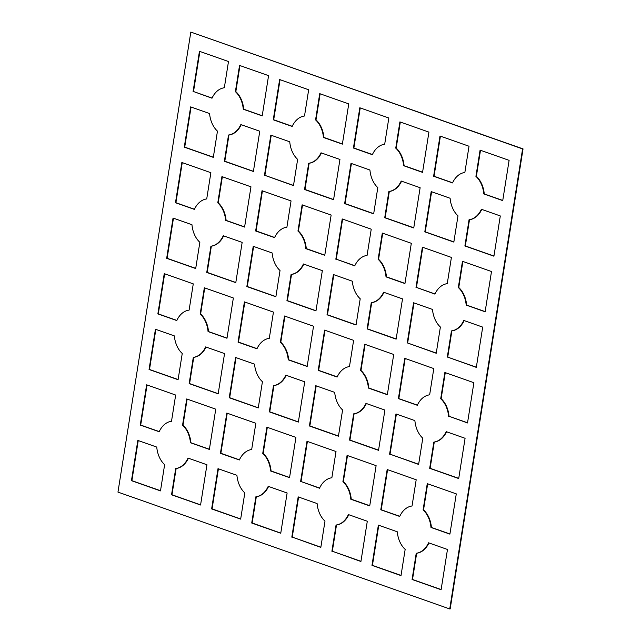 <?xml version="1.0" encoding="UTF-8"?>
<svg xmlns="http://www.w3.org/2000/svg" width="641" height="641" viewBox="0 0 641 641"><rect width="100%" height="100%" fill="white"/><g stroke="black" fill="none" stroke-linecap="round" stroke-linejoin="round"><path stroke-width="0.96" d="M449.734 608.95L450.174 608.926L523.04 148.896L522.591 148.912L449.734 608.95L117.96 492.104L190.826 32.074L523.04 148.896M190.826 32.074L522.591 148.912M445.279 372.629L441.144 398.694A23.749 16.962 -92.7 0 1 449.037 416.273L467.537 422.788M239.958 65.566L235.832 91.631L235.391 91.655L239.542 65.422L268.571 75.646L262.201 115.893L243.284 109.234A23.749 16.962 -92.7 0 0 235.391 91.655M262.225 115.725L243.724 109.21A23.749 16.962 -92.7 0 0 235.832 91.631M267.313 427.331L263.187 453.395L262.738 453.419L266.896 427.178L295.926 437.402L289.548 477.657L270.63 470.999A23.749 16.962 -92.7 0 0 262.738 453.419M289.58 477.489L271.071 470.975A23.749 16.962 -92.7 0 0 263.187 453.395M286.182 375.289A23.749 16.962 -92.7 0 1 273.923 385.594L269.765 411.826L298.385 421.906M351.42 163.511L345.074 203.598L373.687 213.669M462.882 261.456L458.756 287.521L458.315 287.537A23.749 16.962 -92.7 0 1 466.199 305.116L485.125 311.782L491.495 271.528L462.465 261.304L458.315 287.537M485.149 311.614L466.648 305.1A23.749 16.962 -92.7 0 0 458.756 287.521M458.74 478.378L430.119 468.299L434.278 442.066A23.749 16.962 -92.7 0 0 446.537 431.762M227.226 413.213L220.873 453.291L239.422 459.829M316.205 385.858L309.859 425.945L338.472 436.024M333.817 274.685L327.463 314.771L356.075 324.851M365.098 344.393L360.971 370.458L360.53 370.474L364.681 344.241L393.71 354.465L387.34 394.72L368.415 388.061A23.749 16.962 -92.7 0 0 360.53 370.474M387.364 394.552L368.863 388.037A23.749 16.962 -92.7 0 0 360.971 370.458M366.364 403.526A23.749 16.962 -92.7 0 1 354.096 413.83L349.946 440.063L378.559 450.142M204.743 287.913L200.617 313.986L200.176 314.002A23.749 16.962 -92.7 0 1 208.061 331.581L226.986 338.248L233.356 297.993L204.327 287.769L200.176 314.002M227.01 338.079L208.509 331.565A23.749 16.962 -92.7 0 0 200.617 313.986M218.421 468.795L212.075 508.882L240.687 518.962M235.816 282.489L207.203 272.417L211.354 246.176A23.749 16.962 -92.7 0 0 223.613 235.872M187.132 399.095L183.006 425.159L182.565 425.175A23.749 16.962 -92.7 0 1 190.457 442.755L209.375 449.421L215.753 409.166L186.723 398.942L182.565 425.175M209.399 449.253L190.898 442.739A23.749 16.962 -92.7 0 0 183.006 425.159M440.407 136.156L434.053 176.243L452.602 182.773M405.184 358.511L398.838 398.598L417.387 405.128M280.774 533.08L252.161 523L256.312 496.767A23.749 16.962 -92.7 0 0 268.579 486.463M182.26 162.622L175.914 202.708L194.463 209.238M173.463 218.212L167.109 258.291L195.721 268.371M413.774 227.787L385.161 217.716L389.319 191.483A23.749 16.962 -92.7 0 0 401.578 181.171M284.925 316.149L280.79 342.222L280.349 342.238A23.749 16.962 -92.7 0 1 288.242 359.817L307.159 366.484L313.537 326.229L284.508 316.005L280.349 342.238M307.183 366.315L288.682 359.801A23.749 16.962 -92.7 0 0 280.79 342.222M325.011 330.275L318.657 370.354L337.206 376.892M333.6 199.551L304.988 189.48L309.138 163.239A23.749 16.962 -92.7 0 0 321.397 152.935M191.066 107.031L184.72 147.118L213.333 157.197M480.494 150.274L476.367 176.347A23.749 16.962 -92.7 0 1 484.251 193.927L502.76 200.441M360.226 107.92L353.88 148.007L372.421 154.537M280.053 79.684L273.699 119.771L292.248 126.301M218.204 393.662L189.592 383.59L193.742 357.358A23.749 16.962 -92.7 0 0 206.009 347.045M378.775 525.275L372.429 565.354L401.042 575.434M241.224 124.699A23.749 16.962 -92.7 0 1 228.965 135.003L224.807 161.236L253.419 171.315M431.601 191.747L425.247 231.834L453.868 241.905M427.667 483.803L423.541 509.867L423.1 509.891A23.749 16.962 -92.7 0 1 430.984 527.471L449.902 534.129L456.28 493.882L427.251 483.659L423.1 509.891M449.934 533.969L431.425 527.447A23.749 16.962 -92.7 0 0 423.541 509.867M441.128 589.552L412.516 579.472L416.666 553.239A23.749 16.962 -92.7 0 0 428.933 542.935M188.398 458.227A23.749 16.962 -92.7 0 1 176.139 468.531L171.98 494.764L200.593 504.844M481.752 209.415A23.749 16.962 -92.7 0 1 469.492 219.719L465.342 245.952L493.955 256.031M342.615 219.094L336.269 259.18L354.818 265.711M307.4 441.449L301.054 481.535L319.603 488.065M382.709 233.212L378.575 259.285L378.134 259.301A23.749 16.962 -92.7 0 1 386.026 276.88L404.944 283.546L411.322 243.292L382.292 233.068L378.134 259.301M404.968 283.378L386.467 276.864A23.749 16.962 -92.7 0 0 378.575 259.285M271.247 135.275L264.893 175.354L293.514 185.433M348.752 514.699A23.749 16.962 -92.7 0 1 336.493 525.003L332.334 551.236L360.947 561.316M244.83 302.031L238.484 342.118L257.033 348.648M369.753 505.725L351.252 499.211A23.749 16.962 -92.7 0 0 343.36 481.631L342.919 481.655A23.749 16.962 -92.7 0 1 350.811 499.235L369.729 505.893L376.107 465.646L347.077 455.422L342.919 481.655M347.486 455.567L343.36 481.631M422.579 172.205L404.078 165.69A23.749 16.962 -92.7 0 0 396.186 148.103L395.745 148.127L399.896 121.894L428.925 132.118L422.555 172.373L403.638 165.707A23.749 16.962 -92.7 0 0 395.745 148.127M400.313 122.038L396.186 148.103M383.967 292.352A23.749 16.962 -92.7 0 1 371.708 302.656L367.557 328.889L396.17 338.969M413.99 302.921L407.644 343.007L436.257 353.087M199.872 51.448L193.526 91.535L212.067 98.065M164.657 273.795L158.303 313.882L176.852 320.412M222.355 176.74L218.22 202.804L217.78 202.828A23.749 16.962 -92.7 0 1 225.672 220.408L244.59 227.074L250.968 186.819L221.938 176.596L217.78 202.828M244.614 226.906L226.113 220.384A23.749 16.962 -92.7 0 0 218.22 202.804M147.045 384.969L140.7 425.055L159.248 431.585M315.989 310.725L287.376 300.653L291.535 274.42A23.749 16.962 -92.7 0 0 303.794 264.108M298.594 497.031L292.248 537.118L320.861 547.198M236.032 357.622L229.678 397.708L258.291 407.788M138.24 440.559L131.894 480.646L160.506 490.726M320.139 93.802L316.013 119.867L315.564 119.891A23.749 16.962 -92.7 0 1 323.457 137.47L342.374 144.137L348.752 103.882L319.723 93.658L315.564 119.891M342.406 143.969L323.897 137.446A23.749 16.962 -92.7 0 0 316.013 119.867M155.851 329.386L149.505 369.472L178.118 379.544M422.796 247.338L416.45 287.416L434.991 293.955M302.528 204.976L298.402 231.04L297.961 231.064L302.111 204.832L331.141 215.055L324.771 255.31L305.845 248.644A23.749 16.962 -92.7 0 0 297.961 231.064M324.795 255.142L306.294 248.628A23.749 16.962 -92.7 0 0 298.402 231.04M253.636 246.448L247.29 286.535L275.902 296.607M476.343 367.205L447.73 357.125L451.889 330.892A23.749 16.962 -92.7 0 0 464.148 320.588M387.581 469.685L381.227 509.771L399.776 516.301M396.386 414.094L390.032 454.181L418.645 464.26M262.441 190.858L256.096 230.944L274.636 237.474M449.037 416.273L467.513 422.956L473.891 382.709L444.862 372.485L440.704 398.718L441.144 398.694M175.698 468.547A23.749 16.962 -92.7 0 0 188.029 458.091L206.947 464.757L200.569 505.012L171.54 494.788L175.698 468.547L176.139 468.531M160.482 490.894L164.633 464.653A23.749 16.962 -92.7 0 1 156.749 447.073L137.823 440.415L131.453 480.67L160.482 490.894M269.292 338.344A23.749 16.962 -92.7 0 0 256.961 348.8L238.043 342.142L244.413 301.887L273.443 312.111L269.292 338.344M389.592 454.205L395.97 413.95L414.887 420.616A23.749 16.962 -92.7 0 0 422.78 438.196L418.621 464.429L390.032 454.181M243.724 109.21L243.284 109.234M264.453 175.378L270.831 135.123L289.748 141.789A23.749 16.962 -92.7 0 0 297.64 159.369L293.482 185.602L264.893 175.354M246.849 286.551L275.878 296.775L280.029 270.542A23.749 16.962 -92.7 0 1 272.137 252.963L253.219 246.304L246.849 286.551L247.29 286.535M271.071 470.975L270.63 470.999M416.225 553.263A23.749 16.962 -92.7 0 0 428.557 542.807L447.474 549.465L441.104 589.72L412.075 579.496L416.225 553.263L416.666 553.239M273.483 385.61L269.324 411.851L298.353 422.074L304.731 381.82L285.814 375.153A23.749 16.962 -92.7 0 1 273.483 385.61L273.923 385.594M269.765 411.826L269.324 411.851M380.786 509.787L399.704 516.454A23.749 16.962 -92.7 0 1 412.035 505.997L416.193 479.764L387.164 469.541L380.786 509.787L381.227 509.771M373.663 213.838L377.813 187.605A23.749 16.962 -92.7 0 1 369.929 170.025L351.004 163.359L344.634 203.614L373.663 213.838M226.113 220.384L225.672 220.408M466.648 305.1L466.199 305.116M345.074 203.598L344.634 203.614M190.898 442.739L190.457 442.755M464.861 172.469A23.749 16.962 -92.7 0 0 452.53 182.925L433.612 176.267L439.99 136.012L469.02 146.236L464.861 172.469M351.252 499.211L350.811 499.235M433.837 442.09L429.678 468.323L458.708 478.547L465.086 438.292L446.168 431.633A23.749 16.962 -92.7 0 1 433.837 442.09L434.278 442.066M430.119 468.299L429.678 468.323M304.507 115.997L308.666 89.764L279.636 79.54L273.258 119.787L292.176 126.453A23.749 16.962 -92.7 0 1 304.507 115.997M273.699 119.771L273.258 119.787M288.682 359.801L288.242 359.817M309.411 425.969L338.44 436.192L342.598 409.96A23.749 16.962 -92.7 0 1 334.706 392.372L315.789 385.714L309.411 425.969L309.859 425.945M388.871 191.499A23.749 16.962 -92.7 0 0 401.202 181.042L420.127 187.709L413.749 227.956L384.72 217.732L388.871 191.499L389.319 191.483M431.425 527.447L430.984 527.471M333.4 274.54L327.022 314.787L356.051 325.011L360.21 298.778A23.749 16.962 -92.7 0 1 352.318 281.199L333.4 274.54M327.463 314.771L327.022 314.787M208.509 331.565L208.061 331.581M336.493 525.003L336.052 525.027A23.749 16.962 -92.7 0 0 348.384 514.571L367.301 521.229L360.923 561.484L332.334 551.236M131.894 480.646L131.453 480.67M251.681 449.517A23.749 16.962 -92.7 0 0 239.349 459.982L220.432 453.315L226.81 413.06L255.839 423.284L251.681 449.517M368.863 388.037L368.415 388.061M349.505 440.087L378.535 450.311L384.904 410.056L365.987 403.389A23.749 16.962 -92.7 0 1 353.656 413.854L349.505 440.087L349.946 440.063M451.889 330.892L451.44 330.916A23.749 16.962 -92.7 0 0 463.772 320.452L482.697 327.118L476.319 367.373L447.73 357.125M178.086 379.712L182.244 353.479A23.749 16.962 -92.7 0 1 174.352 335.9L155.434 329.242L149.057 369.488L178.086 379.712M354.096 413.83L353.656 413.854M210.913 246.2A23.749 16.962 -92.7 0 0 223.244 235.744L242.162 242.402L235.784 282.657L206.755 272.433L210.913 246.2L211.354 246.176M240.655 519.13L244.814 492.897A23.749 16.962 -92.7 0 1 236.922 475.31L218.004 468.651L211.626 508.906L240.655 519.13M349.465 366.58A23.749 16.962 -92.7 0 0 337.134 377.044L318.216 370.378L324.594 330.123L353.624 340.347L349.465 366.58M254.533 364.136L235.616 357.478L229.238 397.724L258.267 407.948L262.425 381.715A23.749 16.962 -92.7 0 1 254.533 364.136M212.075 508.882L211.626 508.906M149.505 369.472L149.057 369.488M397.276 531.79L378.358 525.123L371.98 565.378L401.01 575.602L405.168 549.369A23.749 16.962 -92.7 0 1 397.276 531.79M372.429 565.354L371.98 565.378M286.904 227.17A23.749 16.962 -92.7 0 0 274.572 237.627L255.647 230.968L262.025 190.714L291.054 200.937L286.904 227.17M434.053 176.243L433.612 176.267M386.467 276.864L386.026 276.88M398.398 398.614L417.315 405.28A23.749 16.962 -92.7 0 1 429.646 394.824L433.797 368.583L404.767 358.359L398.398 398.614L398.838 398.598M193.077 91.551L199.455 51.304L228.484 61.528L224.334 87.761A23.749 16.962 -92.7 0 0 212.003 98.217L193.526 91.535M287.12 492.993L268.202 486.327A23.749 16.962 -92.7 0 1 255.871 496.791L251.721 523.024L280.75 533.248L287.12 492.993M189.111 310.108A23.749 16.962 -92.7 0 0 176.78 320.564L157.862 313.906L164.24 273.651L193.27 283.875L189.111 310.108M252.161 523L251.721 523.024M256.312 496.767L255.871 496.791M206.722 198.934L210.881 172.701L181.852 162.477L175.474 202.732L194.391 209.391A23.749 16.962 -92.7 0 1 206.722 198.934M175.914 202.708L175.474 202.732M173.046 218.06L166.668 258.315L195.697 268.539L199.856 242.306A23.749 16.962 -92.7 0 1 191.963 224.727L173.046 218.06M167.109 258.291L166.668 258.315M323.897 137.446L323.457 137.47M300.613 481.551L306.983 441.296L336.012 451.52L331.862 477.761A23.749 16.962 -92.7 0 0 319.53 488.218L301.054 481.535M385.161 217.716L384.72 217.732M291.807 537.142L298.185 496.887L317.103 503.554A23.749 16.962 -92.7 0 0 324.987 521.133L320.837 547.366L292.248 537.118M256.096 230.944L255.647 230.968M339.946 159.465L321.029 152.806A23.749 16.962 -92.7 0 1 308.698 163.263L304.539 189.496L333.568 199.72L339.946 159.465M304.988 189.48L304.539 189.496M309.138 163.239L308.698 163.263M213.309 157.365L217.459 131.133A23.749 16.962 -92.7 0 1 209.575 113.553L190.649 106.887L184.279 147.142L213.309 157.365M484.251 193.927L483.811 193.943A23.749 16.962 -92.7 0 0 475.918 176.363L476.367 176.347M184.72 147.118L184.279 147.142M483.811 193.943L502.728 200.609L509.106 160.354L480.077 150.13L475.918 176.363M416.001 287.44L422.379 247.186L451.408 257.41L447.258 283.642A23.749 16.962 -92.7 0 0 434.927 294.107L416.45 287.416M384.688 144.233L388.839 118L359.809 107.776L353.431 148.031L372.357 154.689A23.749 16.962 -92.7 0 1 384.688 144.233M353.88 148.007L353.431 148.031M193.302 357.374L189.151 383.606L218.18 393.83L224.55 353.584L205.633 346.917A23.749 16.962 -92.7 0 1 193.302 357.374L193.742 357.358M189.592 383.59L189.151 383.606M318.657 370.354L318.216 370.378M306.294 248.628L305.845 248.644M335.828 259.204L342.206 218.95L371.235 229.174L367.077 255.406A23.749 16.962 -92.7 0 0 354.745 265.863L336.269 259.18M224.366 161.26L253.395 171.484L259.773 131.229L240.848 124.57A23.749 16.962 -92.7 0 1 228.517 135.027L224.366 161.26L224.807 161.236M228.965 135.003L228.517 135.027M453.836 242.074L457.995 215.841A23.749 16.962 -92.7 0 1 450.102 198.261L431.185 191.603L424.807 231.85L453.836 242.074M425.247 231.834L424.807 231.85M412.516 579.472L412.075 579.496M371.267 302.672A23.749 16.962 -92.7 0 0 383.598 292.216L402.516 298.882L396.138 339.137L367.109 328.913L371.267 302.672L371.708 302.656M171.98 494.764L171.54 494.788M464.893 245.976L493.923 256.192L500.3 215.945L481.383 209.278A23.749 16.962 -92.7 0 1 469.052 219.735L464.893 245.976L465.342 245.952M469.492 219.719L469.052 219.735M171.508 421.281A23.749 16.962 -92.7 0 0 159.176 431.746L140.259 425.079L146.629 384.824L175.658 395.048L171.508 421.281M451.44 330.916L447.29 357.149M291.086 274.436A23.749 16.962 -92.7 0 0 303.417 263.98L322.343 270.646L315.965 310.893L286.936 300.669L291.086 274.436L291.535 274.42M448.596 416.297A23.749 16.962 -92.7 0 0 440.704 398.718M407.203 343.031L413.573 302.776L432.491 309.435A23.749 16.962 -92.7 0 0 440.383 327.014L436.233 353.255L407.644 343.007M336.052 525.027L331.894 551.26M238.484 342.118L238.043 342.142M207.203 272.417L206.755 272.433M287.376 300.653L286.936 300.669M404.078 165.69L403.638 165.707M367.557 328.889L367.109 328.913M158.303 313.882L157.862 313.906M229.678 397.708L229.238 397.724M140.7 425.055L140.259 425.079M220.873 453.291L220.432 453.315"/></g></svg>
